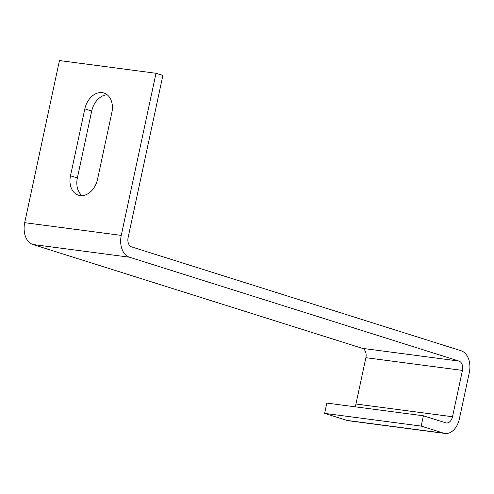 <?xml version="1.0" encoding="UTF-8"?>
<svg xmlns="http://www.w3.org/2000/svg" width="494" height="494" viewBox="0 0 494 494"><rect width="100%" height="100%" fill="white"/><g stroke="black" fill="none" stroke-linecap="round" stroke-linejoin="round"><path stroke-width="0.74" d="M82.084 195.655A18.494 13.542 107.5 0 1 77.36 177.951L91.705 111.045A18.494 13.542 107.5 0 1 107.149 94.743M80.152 195.581A18.494 13.542 107.5 0 1 78.453 195.204A18.494 13.542 107.5 0 1 70.494 175.79L84.838 108.884A18.494 13.542 107.5 0 1 103.913 93.026A18.494 13.542 107.5 0 1 111.872 112.441L97.528 179.347A18.494 13.542 107.5 0 1 80.152 195.581M355.946 404.012L365.881 357.693L462.433 370.407L452.504 416.732L355.946 404.012A7.923 5.354 -82.5 0 1 354.958 406.784M462.433 370.407A7.923 5.354 97.5 0 0 458.938 361.065L129.409 257.195A18.494 12.492 97.5 0 1 121.258 235.391L156.011 73.273L162.878 75.44L128.119 237.558A7.923 5.354 97.5 0 0 131.614 246.901L461.149 350.771A18.494 12.492 97.5 0 1 469.3 372.575L459.371 418.893A18.494 12.492 97.5 0 1 444.94 433.442A18.494 12.492 97.5 0 1 443.495 433.121L421.184 426.087L423.389 415.794L326.83 403.079L324.626 413.373L346.936 420.406A18.494 12.492 -82.5 0 0 348.387 420.727L444.94 433.442M129.409 257.195L32.851 244.481L362.386 348.35A7.923 5.354 -82.5 0 1 365.881 357.693M32.851 244.481A18.494 12.492 -82.5 0 1 24.7 222.677L59.453 60.558L156.011 73.273M423.389 415.794L445.699 422.827A7.923 5.354 97.5 0 0 446.323 422.963A7.923 5.354 97.5 0 0 452.504 416.732M421.184 426.087L324.626 413.373M70.494 175.79L77.36 177.951M458.938 361.065L362.386 348.35M121.258 235.391L24.7 222.677M443.495 433.121L346.936 420.406M84.838 108.884L91.705 111.045"/></g></svg>
